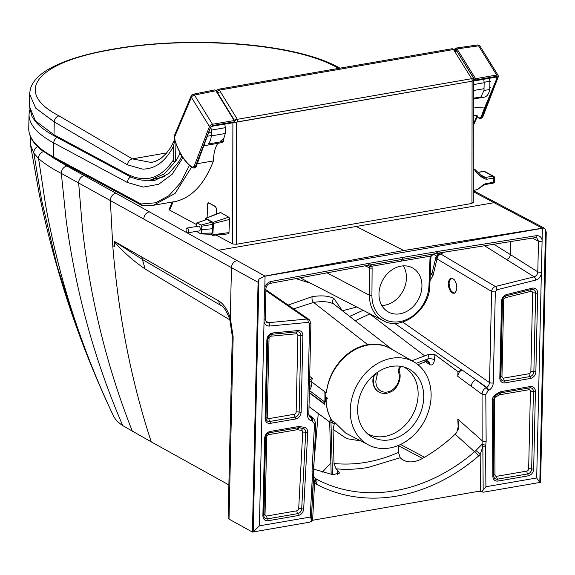 <?xml version="1.0" encoding="UTF-8"?>
<svg xmlns="http://www.w3.org/2000/svg" width="575" height="575" viewBox="0 0 575 575"><rect width="100%" height="100%" fill="white"/><g stroke="black" fill="none" stroke-linecap="round" stroke-linejoin="round"><path stroke-width="0.86" d="M367.447 433.758A38.008 30.662 118.5 0 0 413.748 412.757A38.008 30.662 118.5 0 0 403.693 366.951M362.077 390.554A38.683 31.208 118.5 0 0 361.28 425.716A38.683 31.208 118.5 0 0 369.703 435.555A38.683 31.208 118.5 0 0 389.85 439.803A38.683 31.208 -61.5 0 0 419.283 415.703A38.683 31.208 -61.5 0 0 406.424 367.863A38.683 31.208 -61.5 0 0 391.518 366.455A38.683 31.208 118.5 0 0 362.077 390.554M325.162 395.492L325.119 402.155L324.846 391.812L326.327 392.912C328.26 378.573 334.6 366.433 345.352 356.507C352.382 350.319 360.007 346.488 368.237 345.014C376.467 343.649 383.949 344.871 390.691 348.68L413.806 361.848A47.315 38.173 -61.5 0 1 431.106 396.153A47.315 38.173 -61.5 0 1 409.537 438.869A47.315 38.173 -61.5 0 1 368.683 445.021A47.315 38.173 -61.5 0 1 350.261 410.104A47.315 38.173 -61.5 0 1 372.427 366.929A47.315 38.173 -61.5 0 1 413.806 361.848M325.27 392.114L324.688 404.362L309.328 392.84M325.802 395.859L326.039 397.253A47.876 38.626 -61.5 0 0 326.039 397.303L325.845 401.429L325.802 395.859L325.285 395.578M381.814 305.505A24.79 19.996 118.5 0 0 406.439 278.07A24.79 19.996 118.5 0 0 403.319 265.866M378.982 293.674A25.142 20.283 118.5 0 0 388.175 311.902A25.142 20.283 118.5 0 0 399.92 313.806A25.142 20.283 118.5 0 0 421.942 286.257A25.142 20.283 118.5 0 0 412.153 267.706A25.142 20.283 118.5 0 0 390.439 270.976A25.142 20.283 118.5 0 0 378.982 293.674M233.155 337.058A6.397 2.034 -178.7 0 1 232.257 335.987L228.124 518.032A6.397 2.034 1.3 0 0 229.022 519.103L233.155 337.058L230.309 318.025L231.452 267.641L61.324 173.398C52.073 168.633 44.498 163.71 38.59 158.621L33.867 153.173L30.497 144.986L39.165 193.682C48.573 239.717 61.288 284.927 77.309 329.31L56.81 264.902L41.529 199.719L33.867 153.173A6.397 5.93 -33.4 0 1 37.641 146.661M229.022 519.103L252.403 532.069L258.074 282.296L258.923 279.033L265.082 276.043L264.759 289.455A2.746 0.87 1.3 0 0 265.916 288.779L265.916 288.779C266.254 285.962 267.612 284.179 269.984 283.418L368.244 265.219A2.746 1.366 79.9 0 0 369.193 263.293L270.89 281.498A2.746 1.351 79.1 0 1 269.984 283.418M264.931 276.05L218.399 250.269L356.234 226.478L403.758 250.513L265.082 276.043M403.758 250.513L542.369 228.189L542.074 241.593A2.746 0.87 -178.7 0 1 538.488 241.205L537.798 271.838C537.589 274.39 536.367 276.058 534.132 276.834L484.301 245.597M473.462 191.791L542.369 228.189M232.257 335.987L229.727 319.089A6.397 1.639 161.9 0 1 230.309 318.025C227.463 309.587 223.646 303.923 218.867 301.034L114.231 241.292A926.009 751.417 -61 0 0 114.633 246.646L113.404 245.956M258.923 279.033L253.187 531.933L259.411 525.837L264.759 289.455M542.448 228.153L544.338 228.131L545.538 229.562L546.25 232.552L540.579 482.332L539.803 482.468L536.698 477.976L485.897 486.745L481.699 491.92L480.779 491.417M536.698 477.976L542.074 241.593M545.538 229.562L539.803 482.468L483.632 492.157L481.699 491.92M77.309 329.31C88.004 358.893 100.05 387.751 113.448 415.89A110.386 35.025 1.3 0 0 113.613 416.221C115.252 419.441 118.292 422.582 122.748 425.629C94.523 360.238 75.641 291.568 66.103 219.628L61.324 173.398A6.397 5.204 -60.9 0 1 66.966 166.046L51.908 157.04M218.399 250.269L115.985 193.25A6.397 5.197 -61 0 0 110.35 200.589L112.75 245.597C118.349 315.33 131.186 380.751 151.254 441.873L122.748 425.629M114.641 246.639A913.229 741.053 -61 0 1 114.274 241.787A24.143 19.593 -61 0 0 114.238 241.399L114.231 241.292M114.238 241.399L142.435 259.469L141.702 256.716M114.274 241.787C123.46 252.138 133.738 261.201 145.094 268.971L142.435 259.469L221.246 305.677A6.397 5.218 119.4 0 1 218.867 301.034M252.403 532.069L309.35 522.244L311.643 521.273L311.384 519.211L310.213 517.069L259.411 525.837M264.062 320.088A2.746 0.87 1.3 0 0 265.219 319.412L266.397 322.208L268.432 322.69L307.05 319.024L309.142 319.549L265.894 289.743M265.219 319.412L265.916 288.779M541.377 272.227A2.746 0.87 -178.7 0 1 537.798 271.838L510.363 254.574L510.665 241.428M151.254 441.873L228.879 484.933M145.094 268.971L230.007 319.959M264.04 321.741C264.816 324.702 266.656 326.14 269.553 326.039L308.178 322.374L309.587 323.847L307.517 415.021C307.611 418.327 309.07 420.296 311.894 420.922A97.132 78.358 118.5 0 0 312.304 420.979L314.511 424.062L312.031 471.22L312.347 476.596A2.746 0.827 3 0 0 313.662 475.971L313.662 475.971A2.746 0.827 3 0 0 313.662 475.935M312.247 475.051A2.746 1.136 -9.8 0 0 313.526 473.807L315.826 423.43L313.72 418.528L308.847 414.733M312.031 471.22A2.746 0.827 3 0 0 313.346 470.594M314.511 424.062A2.746 0.827 3 0 0 315.826 423.43M307.517 415.021A2.746 0.87 1.3 0 0 308.84 414.309L309.86 417.004L311.327 417.644A94.293 76.281 117.5 0 0 311.729 417.702L313.72 418.528M308.84 414.309L310.91 323.136L309.142 319.549M309.587 323.847A2.746 0.87 1.3 0 0 310.91 323.136M308.178 322.374A2.746 1.423 -95.4 0 0 307.05 319.024L265.873 290.641M368.374 265.161L369.811 263.213A7.31 5.894 118.5 0 0 369.193 263.293M368.532 265.14L369.811 263.213A8448.453 6815.705 118.5 0 1 403.607 257.291A8448.453 6815.705 -61.5 0 1 437.402 251.548A7.31 5.894 -61.5 0 1 438.021 251.412L536.267 235.693C539.321 235.434 541.269 236.85 542.103 239.947M436.346 253.431L437.402 251.548L436.482 253.474L368.812 265.154M541.334 273.88C540.414 277.136 538.495 279.22 535.584 280.126L496.822 289.807A2.746 1.301 -104 0 0 495.37 286.515C493.156 287.306 491.905 288.952 491.611 291.446L489.533 383.029L488.556 385.789L486.738 387.363A94.293 76.461 -62.3 0 1 486.335 387.564C483.704 389.002 482.274 391.223 482.051 394.22L482.145 444.231L482.849 446.732L480.168 454.509A4.571 0.834 -136.8 0 0 475.798 450.556L474.591 451.763L455.17 434.218L456.823 432.378L458.713 424.566L457.808 419.146L458.268 429.288M496.822 289.807L495.327 291.791A2.746 0.87 -178.7 0 1 491.611 291.446L437.115 259.002A4.571 3.529 -59.2 0 1 440.888 254.078A6.483 4.535 -113.4 0 0 440.292 253.927L438.078 254.222L435.936 257.133L436.978 258.93A4.571 3.687 -68.4 0 1 440.292 253.927M495.327 291.791L493.264 382.957A2.746 0.87 -178.7 0 1 489.548 382.619L402.701 322.058M485.803 394.493A2.746 0.913 179.6 0 1 482.051 394.22L471.256 386.278A6.397 4.852 126.3 0 1 475.755 379.759L486.335 387.564L488.168 390.626L485.803 394.493L486.155 441.169A2.746 0.913 179.6 0 1 482.403 440.896L457.808 419.146M486.155 441.169L485.767 445.1A2.746 0.568 -168.4 0 1 482.145 444.231L475.798 450.556M485.767 445.1L485.595 446.696A2.746 0.913 179.6 0 1 482.849 446.732L483.18 489.728M311.643 521.273L312.606 520.267L314.561 483.093A4.571 2.681 -52.8 0 0 315.1 478.292L316.315 479.083L313.655 476.582M313.619 476.718L314.561 483.093L316.149 484.114A4.571 2.702 -61.9 0 0 316.315 479.083A173.88 140.278 118.5 0 0 474.591 451.763A4.571 1.157 -130.6 0 1 478.522 456.09A178.387 143.908 -61.5 0 1 396.743 496.103A178.387 143.908 118.5 0 1 379.011 498.015A178.387 143.908 118.5 0 1 316.149 484.114M313.641 476.265L315.1 478.292M308.983 415.567L311.729 417.702A2.746 1.553 -82.1 0 1 312.304 420.979M311.894 420.922L311.327 417.644L309.062 415.818M428.972 285.595A1.826 0.568 2.2 0 0 429.848 285.15L430.905 257.629A1.826 0.568 2.2 0 1 430.028 258.074L428.972 285.595A33.393 26.939 118.5 0 1 399.74 321.626A33.393 26.939 -61.5 0 1 391.058 321.619A33.393 26.939 -61.5 0 1 371.924 295.442L372.118 268.072A1.826 0.597 -179.6 0 1 369.617 267.864A4.586 3.68 120.3 0 0 369.445 266.563L368.244 265.104M372.118 268.072L371.86 266.247L370.005 264.938M430.028 258.074L430.366 256.148L433.442 253.985M493.609 244.116L510.363 254.574A4.571 3.579 -57.8 0 1 506.532 259.462M312.606 520.267L478.989 491.237L481.412 491.754L480.448 491.302L480.168 454.509L478.522 456.09M456.852 287.874L456.284 283.619L454.581 280.011L452.266 278.156L450.045 278.623L448.608 281.268L448.313 283.568L448.874 287.823L450.577 291.424L452.892 293.286L455.113 292.819L456.557 290.174L456.852 287.874M434.93 354.646L434.405 360.051A4.571 2.142 -174.5 0 0 428.037 358.886L428.468 354.466L434.93 354.646L458.009 371.658L457.736 376.316C458.052 373.52 459.461 371.385 461.969 369.926A4.571 3.464 -53.7 0 1 461.739 370.041L394.579 323.322M493.264 382.957C493.019 386.328 491.46 388.815 488.585 390.425A2.746 1.078 -115.9 0 0 486.738 387.363L461.969 369.926M426.327 361.423L426.981 359.231A9.171 6.562 129 0 1 428.037 358.886L426.521 361.373L427.879 361.395A4.571 3.766 -68.1 0 1 427.879 361.395L427.987 361.445A4.571 3.464 -53.6 0 1 429.158 364.291L427.951 361.423M368.683 445.021L345.546 432.997L334.636 422.323L333.047 429.41L334.032 463.493L336.044 468.812C346.581 469.768 357.269 469.315 368.101 467.453L400.2 457.736L401.594 458.987C406.647 462.652 412.929 462.846 420.44 459.562C432.824 452.798 444.403 444.353 455.17 434.218M336.044 468.812L337.475 470.055L337.697 474.864M313.425 469.071L332.853 474.684L339.516 473.103L337.475 470.055M433.744 253.934L431.164 256.184L430.366 256.148A8442.495 6810.904 118.5 0 0 401.113 261.136A8442.495 6810.904 -61.5 0 0 371.86 266.247A1.826 0.848 163.1 0 1 369.445 266.563M435.936 257.133L432.041 273.384A6.397 3.529 13.5 0 0 432.91 275.885L436.978 258.93A2.127 1.121 -100.7 0 1 437.115 259.002M430.301 273.391L430.804 273.643A6.397 5.046 116.7 0 0 430.287 273.793M432.141 272.952L430.804 273.643L431.768 274.217M451.533 278.048L449.37 281.125L449.075 283.425L449.643 287.68L451.339 291.281L454.394 293.25M369.969 313.842L355.429 320.634M411.872 360.748L428.468 354.473M458.009 371.658L461.739 370.041M427.879 361.395A4.571 3.766 -68.1 0 1 430.05 364.802L429.158 364.291M295.593 278.53L310.759 283.288M288.147 305.073L312.218 296.657C321.518 295.205 328.742 295.809 333.881 298.461A3.658 3.026 -63.2 0 0 333.759 304.024C329.252 301.602 322.525 301.063 313.569 302.407A3.658 1.826 80.2 0 1 312.218 296.657M300.373 277.632L303.068 279.313M341.859 309.968L333.881 298.461M363.091 310.292L349.916 316.3M426.981 359.231L416.178 363.35M398.727 445.294L398.475 452.367L400.2 457.736M334.636 422.323L330.496 419.829L329.568 421.554M333.982 423.811L332.903 423.272A4.571 3.716 116.7 0 0 332.285 421.137C328.728 415.488 326.679 408.99 326.147 401.645L326.147 398.302C327.908 398.568 327.872 398.238 326.039 397.311M332.903 423.272L332.573 423.063A4.571 3.493 126.6 0 0 332.12 421.029C328.591 415.409 326.586 408.947 326.111 401.623L326.147 401.645M332.573 423.063L330.956 421.863A4.571 3.493 126.6 0 0 330.496 419.829M332.472 474.605L330.956 421.863L329.676 422.309L331.178 474.339M309.494 385.552A4.571 2.106 -173.7 0 1 311.398 386.522L311.887 382.08L309.594 381.124M293.667 308.883L313.569 302.407L367.698 344.648C359.454 346.128 351.85 349.988 344.878 356.22A9.143 2.149 -131.7 0 0 345.352 356.507M392.344 349.629L333.759 304.024M309.372 390.899L311.398 386.522M309.393 390.001A4.571 3.759 -135.1 0 1 309.745 390.756L324.408 401.753L324.688 404.362L324.508 401.796A0.913 0.697 126.9 0 1 324.508 401.702L324.408 401.753A0.913 0.704 33.3 0 0 324.494 401.896M311.887 382.08L324.846 391.812M309.594 380.973L311.456 381.743L325.22 392.078M325.184 392.373A0.913 0.431 -29.1 0 1 325.227 392.301L325.162 395.392M309.623 379.78L312.34 378.343L309.702 376.366M312.34 378.343A47.646 35.758 132.9 0 0 311.456 381.743M326.327 392.912C328.03 378.436 334.219 366.21 344.878 356.22M391.474 349.133L390.26 348.393C383.453 344.533 375.935 343.282 367.698 344.648A9.143 4.557 80.2 0 0 368.237 345.014M313.44 468.805L318.262 413.518M309.336 392.473L324.616 403.837M324.897 402.083A0.913 0.697 126.7 0 1 324.897 401.99L324.968 391.906M374.821 374.268L377.121 375.259L375.856 381.031A13.714 11.062 -61.5 0 0 387.277 392.013A13.714 11.062 118.5 0 0 398.288 371.608A1.826 0.913 -23.6 0 0 399.014 370.357L400.624 366.311M373.894 375.037A15.547 12.542 -61.5 0 0 372.873 380.528A15.547 12.542 118.5 0 0 378.738 391.898A15.547 12.542 118.5 0 0 378.975 392.028M472.722 78.969A1.826 0.992 148.1 0 0 471.673 78.689A1.826 0.913 80.2 0 1 472.118 80.45A1.826 0.913 80.2 0 1 471.982 81.219L237.64 121.843A1.826 0.913 -99.8 0 0 237.777 121.073A1.826 0.913 -99.8 0 0 237.331 119.312A1.826 0.999 148.4 0 0 235.261 120.829M216.674 91.59L217.328 91.633A1.826 0.999 -31.6 0 1 219.398 90.11L218.177 89.283L452.266 48.703L453.495 49.529L471.673 78.689L237.331 119.312L219.398 90.11L453.495 49.529A1.826 0.992 -31.9 0 1 454.545 49.817L452.266 48.71M128.117 175.562A1.826 1.473 -61.8 0 1 128.031 175.519C135.772 179.666 143.383 181.111 150.851 179.867L164.22 173.938L175.512 161.417C174.117 162.128 173.355 161.719 173.233 160.202L173.535 146.028C165.6 161.431 155.243 169.129 142.456 169.107L127.47 164.853C127.858 161.668 129.483 159.67 132.336 158.88L166.728 152.914M174.685 139.897L170.495 147.768L166.204 153.518L161.208 158.161L155.768 161.252L151.39 162.509L132.336 158.88L59.081 115.898C11.737 91.418 37.591 61.741 113.045 49.436C186.02 36.002 294.091 42.521 337.23 67.677L338.582 68.411M173.233 160.202C160.763 178.588 145.461 183.252 127.341 174.182L53.993 134.787A1.826 1.473 118.2 0 0 54.769 136.167M59.081 115.898A5.484 4.413 -61.4 0 0 54.273 121.907L53.993 134.787L35.449 120.908L29.332 106.217L29.598 94.077L35.743 108.165L54.273 121.907L127.47 164.853M175.512 161.417L175.943 143.585M173.535 146.028L174.965 139.409M337.23 67.677A5.484 4.413 -61.4 0 1 339.732 68.058C294.422 41.997 186.566 35.808 112.139 49.299A5.484 2.746 -99.8 0 0 112.132 49.299A5.484 2.746 -99.8 0 0 112.075 49.306M150.851 179.867L164.551 176.647M175.562 161.388A114.935 57.45 -99.8 0 0 179.407 154.56L180.866 154.308M473.728 98.174L480.93 96.938L483.992 90.44L484.172 82.275L483.676 79.292M483.992 90.44L489.742 89.506L489.922 81.197L484.172 82.275M489.433 78.279L489.922 81.197M489.742 89.506C488.808 93.991 487.018 96.535 484.351 97.132M207.316 136.253L211.334 135.556A16.459 8.23 80.2 0 1 208.243 144.009L223.517 141.364L223.574 138.489M223.517 141.364A16.459 8.23 80.2 0 1 220.937 142.801L203.852 145.763M210.824 127.097A16.459 8.23 80.2 0 1 211.406 132.056L208.682 132.523M211.334 135.556L211.406 132.056M179.407 154.56L180.112 152.936M218.73 142.19C215.381 146.352 213.627 152.591 213.454 160.899C204.873 183.094 192.884 196.449 177.488 200.963L176.388 201.286M224.811 124.164L225.342 127.679L211.277 130.123M211.298 135.901L225.213 133.493L225.342 127.679M225.213 133.493C224.466 137.935 222.827 140.458 220.29 141.055M189.585 165.169L180.377 182.965L168.849 195.723L155.552 202.817L141.026 203.981L53.425 156.917L53.727 142.916L127.219 182.404L128.304 178.976L130.662 176.827M490.64 81.6L489.907 81.729M484.157 82.735L473.491 84.604M473.599 90.483L484.028 88.694M489.778 87.702L490.511 87.58M473.915 115.747L477.207 115.18L473.951 122.942M197.297 163.702L213.454 160.899M477.379 45.001A2.746 1.38 81.8 0 1 478.573 45.828A2.746 1.488 -31.7 0 1 480.103 46.266A2.746 2.746 0 0 0 477.387 44.994L455.817 48.113L457.024 48.94L475.604 78.71A0.913 0.474 80 0 1 475.834 79.594A0.913 0.474 80 0 1 475.762 79.983A0.913 0.611 -158.9 0 1 474.562 79.479L474.317 80.112A0.913 0.611 22 0 0 475.511 80.622L496.132 76.985L497.138 77.769L484.517 108.021L474.828 107.295M496.132 76.985L496.872 77.812M492.157 90.023L481.793 116.883A5.484 2.746 80.1 0 1 480.312 118.428L480.312 118.428A5.484 2.746 80.1 0 1 478.975 118.076L478.608 117.724A47.632 23.812 80.2 0 1 476.776 116.308M476.718 116.459L478.738 118.033L481.095 118.278A5.484 2.746 -100.1 0 0 482.576 116.725L497.806 77.258A0.913 0.611 21.1 0 0 498.238 76.949L498.238 76.949A0.913 0.611 21.1 0 0 498.245 76.949L498.144 75.426M455.802 48.113L454.609 49.141A0.913 0.625 22.9 0 0 454.667 49.637L455.982 49.709L474.562 79.479A0.913 0.496 148 0 1 475.604 78.71L496.628 75.009A2.746 1.495 147.1 0 1 498.151 75.433A2.746 1.495 147.1 0 0 498.151 75.433A2.746 1.495 147.1 0 1 498.166 75.462M191.123 96.499A2.48 1.294 -32 0 1 191.353 96.083A2.667 1.847 21.9 0 0 191.374 96.298A1.114 0.553 -101.5 0 0 191.123 96.55L190.656 97.606L191.123 96.499A2.746 1.876 -157.1 0 1 191.223 95.881L174.203 136.081L174.225 137.957A47.164 23.575 -99.8 0 0 191.885 166.994L193.229 167.217L194.235 166.002L209.465 126.529A2.746 1.524 -31.6 0 1 212.52 124.257L234.162 120.563A0.913 0.438 80.3 0 1 234.384 121.447A0.913 0.438 80.3 0 1 234.32 121.835A0.913 0.611 21.1 0 0 234.801 121.289M195.982 167.03L210.651 127.132L212.836 126.097L234.068 122.475A0.913 0.618 21.1 0 0 234.528 122.159L233.795 122.525M191.223 95.881L191.223 95.881A2.746 2.746 0 0 1 193.2 94.257A2.746 1.366 78.6 0 1 194.465 95.076A2.746 1.488 148.3 0 0 191.41 97.355A2.746 1.876 -157.1 0 1 191.123 96.55M198.476 160.497L196.197 166.391L195.407 166.506A5.484 2.738 -99.6 0 1 193.861 168.065L193.861 168.065A5.484 2.738 -99.6 0 0 193.861 168.065L194.652 167.95A5.484 2.738 -99.7 0 0 194.659 167.95A5.484 2.738 -99.7 0 0 196.197 166.391L196.319 166.355M193.207 94.257L214.626 89.923L215.869 90.749L234.162 120.563A0.913 0.496 -31.5 0 1 234.701 120.714A0.913 0.496 -31.5 0 1 234.708 121.059M216.143 214.159L216.351 208.725L215.596 206.813L208.639 202.795L207.798 203.263M216.351 208.725L215.747 206.619L208.639 202.795M232.897 122.784L232.588 243.922L236.354 244.282L236.656 122.137A2.746 0.726 178.7 0 1 234.478 122.267M236.656 122.137L472.212 81.168M472.794 80.234L473.354 78.523L472.938 77.165L456.83 51.125L454.918 50.42M472.097 81.327L471.953 203.442L472.866 202.271M235.98 119.672A2.746 1.488 148.2 0 0 234.442 120.283M196.643 224.617L169.596 210.091L173.125 201.875M232.588 243.922L216.063 235.046M217.638 92.884A2.746 1.488 -31.8 0 1 219.061 92.345M454.717 51.491L456.83 51.125M169.107 209.343L169.596 210.091M471.953 203.442L236.354 244.282M473.484 190.505L477.696 189.434L482.806 185.114L485.149 183.813L493.645 182.232A1.826 0.913 80.2 0 1 493.034 183.173A1.826 1.826 0 0 0 494.529 181.643A1.826 0.877 -171.5 0 1 493.645 182.232A10.515 5.254 80.2 0 0 493.731 178.034L486.321 179.321C481.785 177.862 477.868 174.656 474.548 169.711L473.771 169.388M486.321 179.321A1.826 0.913 -99.8 0 0 485.422 177.452L482.504 176.928M186.063 229.713A2.408 1.208 80.7 0 1 186.925 228.052A2.408 1.208 80.7 0 1 188.564 231.143A2.408 1.208 80.7 0 1 187.702 232.803A2.408 1.208 80.7 0 1 186.063 229.713M186.925 228.052L198.627 226.14A2.408 1.208 80.7 0 1 200.265 229.224A2.408 1.208 80.7 0 1 199.403 230.884L187.702 232.803M196.571 226.471L196.686 223.481L197.189 222.892L201.077 225.098L201.516 226.234L201.236 233.299L200.732 233.888L196.571 231.351M211.463 234.32L200.732 233.888M196.686 223.481L197.189 222.892L207 219.42L211.765 222.13L201.077 225.098M196.966 222.863L207 219.42M211.765 222.13L212.635 224.394L212.225 233.055L211.197 234.241M205.275 219.83L205.318 218.903A0.913 0.46 81.2 0 1 205.606 218.284A0.913 0.46 81.2 0 1 205.836 218.306L212.973 222.374A0.913 0.46 81.2 0 1 213.404 223.51L212.879 234.751A0.913 0.46 81.2 0 1 212.527 235.391A0.913 0.46 81.2 0 1 212.362 235.347L210.5 234.284M227.93 233.788A1.826 0.927 -98.8 0 0 228.268 233.867A1.826 0.927 -98.8 0 0 228.965 232.602L229.583 219.434A1.826 0.927 -98.8 0 0 228.713 217.163L220.707 212.599A1.826 0.927 -98.8 0 0 220.247 212.549L205.606 218.284M115.985 193.25L66.966 166.046M356.234 226.478L494.062 202.688A6.397 5.125 117.9 0 1 496.922 203.104L516.285 213.361A6.397 5.132 117.9 0 0 513.432 212.944M113.613 416.221C81.456 348.414 58.787 278.034 45.605 205.081L38.59 158.621A6.397 5.736 -46.3 0 1 43.484 151.599M132.444 431.437C107.115 367.562 90.462 300.028 82.484 228.836L78.653 183.008A6.397 5.197 -61 0 1 84.288 175.67M143.808 219.14A6.397 5.204 -60.9 0 1 149.45 211.852M258.074 282.296L231.452 267.641A6.397 5.197 -61 0 1 237.087 260.647M542.369 228.318L265.075 276.173M312.347 476.596L310.213 517.069M266.872 339.854L265.089 418.363C265.327 421.906 267.059 423.574 270.293 423.365L295.679 418.988C298.928 418.075 300.754 415.797 301.149 412.146L302.888 335.606C302.702 332.242 301.092 330.56 298.058 330.553L272.715 332.961C269.28 333.701 267.332 336.001 266.872 339.854A1.826 0.582 1.3 0 0 267.749 339.379A1.826 0.582 1.3 0 0 267.734 339.3M262.883 515.739C263.12 519.283 264.852 520.95 268.087 520.742L298.231 515.538C301.401 514.668 303.219 512.454 303.693 508.889L307.718 432.457C307.726 429.64 306.554 427.908 304.204 427.268L298.77 426.513L270.113 431.458C266.857 432.371 265.039 434.65 264.637 438.308L262.883 515.739A1.826 0.582 1.3 0 0 263.76 515.265A1.826 0.582 1.3 0 0 263.745 515.186L265.499 437.913M269.553 326.039A2.746 1.423 -95.4 0 0 268.432 322.69L265.37 320.685M270.89 281.498C267.821 282.296 265.794 284.402 264.809 287.809M536.267 235.693A2.746 1.38 81.3 0 1 535.253 237.633L536.712 237.834L538.488 241.205L532.414 238.064M535.584 280.126A2.746 1.301 -104 0 0 534.132 276.834L495.37 286.515L440.888 254.078L444.144 252.159M488.585 390.425A97.132 78.358 -61.5 0 1 488.168 390.626M485.595 446.696L485.897 486.745M535.871 371.63A6.246 5.038 -61.5 0 1 530.402 378.472L505.015 382.857A6.246 5.038 -61.5 0 1 499.812 377.854L501.551 301.314A6.246 5.038 -61.5 0 1 506.647 294.551L532.076 288.197A6.246 5.038 -61.5 0 1 537.654 293.121L535.871 371.63A1.826 0.582 -178.7 0 1 533.873 371.565A4.571 3.687 -61.5 0 1 532.184 375.346A4.571 3.687 -61.5 0 1 529.863 376.575L504.483 380.959A4.571 3.687 -61.5 0 1 501.364 379.723A4.571 3.687 -61.5 0 1 500.897 378.803A4.571 3.687 -61.5 0 1 500.674 377.459M528.188 475.848L498.043 481.052A6.246 5.038 -61.5 0 1 492.84 476.244L492.265 400.61A6.246 5.038 -61.5 0 1 496.045 394.155L499.869 392.107A6.246 5.038 -61.5 0 1 501.558 391.51L530.215 386.565A6.246 5.038 -61.5 0 1 535.418 391.568L533.665 468.999A6.246 5.038 -61.5 0 1 528.188 475.848A1.826 0.913 -99.8 0 0 527.656 473.951L497.504 479.155A4.571 3.687 -61.5 0 1 496.318 479.147A4.571 3.687 -61.5 0 1 493.925 476.998A4.571 3.687 -61.5 0 1 493.702 475.791M313.655 475.999L311.391 519.045M267.734 339.466L265.952 417.809A1.826 0.582 1.3 0 1 265.973 417.896L267.749 339.379C268.058 336.785 269.294 335.103 271.457 334.348A4.571 3.687 118.5 0 0 268.626 336.483M265.089 418.363A1.826 0.582 1.3 0 0 265.973 417.896L266.175 419.312A4.571 3.687 118.5 0 0 267.476 421.037A4.571 3.687 118.5 0 0 269.761 421.468L295.147 417.091A4.571 3.687 118.5 0 0 298.339 414.762A4.571 3.687 118.5 0 0 299.151 412.081L300.883 335.541A4.571 3.687 118.5 0 0 300.725 334.233A4.571 3.687 118.5 0 0 297.354 331.847L272.011 334.255A4.571 3.687 118.5 0 0 271.457 334.348M272.715 332.961A1.826 0.949 84.6 0 1 272.011 334.255A2.746 1.423 84.6 0 0 270.954 336.195A2.056 1.66 118.5 0 0 269.431 337.194A2.056 1.66 118.5 0 0 269.028 338.467A2.746 0.87 1.3 0 0 267.777 338.991M298.058 330.553A1.826 0.949 84.6 0 1 297.354 331.847A2.746 1.423 84.6 0 0 296.29 333.787L270.954 336.195M302.888 335.606A1.826 0.582 -178.7 0 1 300.883 335.541A2.746 0.87 -178.7 0 0 297.886 335.448A2.056 1.66 118.5 0 0 297.814 334.858A2.056 1.66 118.5 0 0 296.29 333.787M301.149 412.146A1.826 0.582 -178.7 0 1 299.151 412.081A2.746 0.87 -178.7 0 0 296.147 411.988L297.886 335.448M295.679 418.988A1.826 0.913 -99.8 0 0 295.147 417.091A2.746 1.366 -99.8 0 1 294.342 414.244A2.056 1.66 118.5 0 0 295.78 413.195A2.056 1.66 118.5 0 0 296.147 411.988M270.293 423.365A1.826 0.913 -99.8 0 0 269.761 421.468A2.746 1.366 -99.8 0 1 268.956 418.622L294.342 414.244M265.952 417.967A4.571 3.687 118.5 0 0 266.175 419.312M263.745 515.344A4.571 3.687 118.5 0 0 263.968 516.688A4.571 3.687 118.5 0 0 265.269 518.406A4.571 3.687 118.5 0 0 267.548 518.844L297.699 513.64A4.571 3.687 118.5 0 0 298.899 513.223A4.571 3.687 118.5 0 0 301.695 508.774L305.72 432.342A4.571 3.687 118.5 0 0 305.081 429.841A4.571 3.687 118.5 0 0 303.147 428.548L299.388 427.8A4.571 3.687 118.5 0 0 298.784 427.743A4.571 3.687 118.5 0 0 298.166 427.793L269.502 432.738A4.571 3.687 118.5 0 0 269.222 432.802C267.059 433.557 265.822 435.232 265.521 437.834A1.826 0.582 1.3 0 0 265.499 437.747M268.087 520.742A1.826 0.913 -99.8 0 0 267.548 518.844A2.746 1.366 -99.8 0 1 266.75 515.998L296.901 510.794A2.056 1.66 118.5 0 0 297.44 510.607A2.056 1.66 118.5 0 0 298.698 508.602A2.746 0.827 -177 0 1 301.695 508.774A1.826 0.546 -177 0 0 303.693 508.889M264.637 438.308A1.826 0.582 1.3 0 0 265.521 437.834L263.968 516.688M270.113 431.458A1.826 0.913 80.2 0 1 269.502 432.738A2.746 1.366 80.2 0 0 268.597 434.657A2.056 1.66 118.5 0 0 267.159 435.706A2.056 1.66 118.5 0 0 266.793 436.914A2.746 0.87 1.3 0 0 265.542 437.446M298.77 426.513A1.826 0.913 80.2 0 1 298.166 427.793A2.746 1.366 80.2 0 0 297.253 429.712L268.597 434.657M300.445 426.528A1.826 1.049 101.2 0 1 299.388 427.8A2.746 1.574 101.2 0 0 297.807 429.719A2.056 1.66 118.5 0 0 297.534 429.69A2.056 1.66 118.5 0 0 297.253 429.712M304.204 427.268A1.826 1.049 101.2 0 1 303.147 428.548A2.746 1.574 101.2 0 0 301.566 430.459L297.807 429.719M307.718 432.457A1.826 0.546 -177 0 1 305.72 432.342A2.746 0.827 -177 0 0 302.723 432.17A2.056 1.66 118.5 0 0 302.436 431.042A2.056 1.66 118.5 0 0 301.566 430.459M298.231 515.538A1.826 0.913 -99.8 0 0 297.699 513.64A2.746 1.366 -99.8 0 1 296.901 510.794M403.607 257.291L401.113 261.136M438.021 251.412L436.598 253.28M530.402 378.472A1.826 0.913 -99.8 0 0 529.863 376.575A2.746 1.366 -99.8 0 1 529.065 373.728L503.678 378.113A2.746 1.366 -99.8 0 0 504.483 380.959A1.826 0.913 -99.8 0 1 505.015 382.857M499.812 377.854A1.826 0.582 1.3 0 0 500.688 377.38A1.826 0.582 1.3 0 0 500.674 377.301L502.406 300.926M501.551 301.314A1.826 0.582 1.3 0 0 502.428 300.84A1.826 0.582 1.3 0 0 502.413 300.761M506.647 294.551A1.826 0.87 76 0 1 506.144 295.809A4.571 3.687 -61.5 0 1 506.144 295.809L531.573 289.455A4.571 3.687 -61.5 0 1 534.879 290.526A4.571 3.687 -61.5 0 1 535.648 293.056L533.873 371.565A2.746 0.87 -178.7 0 0 530.869 371.472A2.056 1.66 -61.5 0 1 530.107 373.175A2.056 1.66 -61.5 0 1 529.065 373.728M502.629 299.388A4.571 3.687 -61.5 0 1 506.137 295.809A2.746 1.301 76 0 0 505.382 297.699L530.811 291.345A2.746 1.301 76 0 1 531.573 289.455A1.826 0.87 76 0 0 532.076 288.197M537.654 293.121A1.826 0.582 -178.7 0 1 535.648 293.056A2.746 0.87 -178.7 0 0 532.651 292.963L530.869 371.472M498.043 481.052A1.826 0.913 -99.8 0 0 497.504 479.155A2.746 1.366 -99.8 0 1 496.707 476.301A2.056 1.66 -61.5 0 1 496.175 476.301A2.056 1.66 -61.5 0 1 494.996 474.72A2.746 0.913 -0.4 0 0 493.717 475.36M492.84 476.244A1.826 0.611 -0.4 0 0 493.717 475.719A1.826 0.611 -0.4 0 0 493.702 475.633L493.127 400.157M492.265 400.61A1.826 0.611 -0.4 0 0 493.142 400.078A1.826 0.611 -0.4 0 0 493.127 399.999M496.045 394.155A1.826 0.683 61.8 0 1 495.959 395.255A1.826 0.683 61.8 0 1 495.894 395.277A4.571 3.687 -61.5 0 0 493.882 397.253M499.869 392.107A1.826 0.683 61.8 0 1 499.783 393.199A1.826 0.683 61.8 0 1 499.711 393.228L496.024 395.212M501.558 391.51A1.826 0.913 80.2 0 1 500.954 392.79L529.611 387.845A4.571 3.687 -61.5 0 1 532.723 389.081A4.571 3.687 -61.5 0 1 533.42 391.503L531.659 468.941A4.571 3.687 -61.5 0 1 529.977 472.715A4.571 3.687 -61.5 0 1 527.656 473.951A2.746 1.366 -99.8 0 1 526.858 471.098L496.707 476.301M499.833 393.163A4.571 3.687 -61.5 0 1 500.329 392.955A4.571 3.687 -61.5 0 1 500.674 392.854A4.571 3.687 -61.5 0 1 500.954 392.79A2.746 1.366 80.2 0 0 500.042 394.709L528.698 389.764A2.746 1.366 80.2 0 1 529.611 387.845A1.826 0.913 80.2 0 0 530.215 386.565M535.418 391.568A1.826 0.582 -178.7 0 1 533.42 391.503A2.746 0.87 -178.7 0 0 530.416 391.41L528.655 468.848A2.746 0.87 -178.7 0 1 531.659 468.941A1.826 0.582 -178.7 0 0 533.665 468.999M424.544 457.247L400.509 444.489M269.028 338.467L267.246 416.976A2.746 0.87 1.3 0 0 265.981 417.529M267.246 416.976A2.056 1.66 118.5 0 0 267.928 418.427A2.056 1.66 118.5 0 0 268.956 418.622M266.793 436.914L265.039 514.345A2.056 1.66 118.5 0 0 265.722 515.797A2.056 1.66 118.5 0 0 266.75 515.998M265.039 514.345A2.746 0.87 1.3 0 0 263.767 514.898M298.698 508.602L302.723 432.17M326.787 272.715L369.423 295.234L369.617 267.864L365.024 265.794M430.021 280.629L432.91 275.885M457.736 376.316L471.256 386.278M434.405 360.051C433.823 363.939 432.371 365.527 430.05 364.802M428.706 363.961L425.651 361.704M503.678 378.113A2.056 1.66 -61.5 0 1 502.277 377.552A2.056 1.66 -61.5 0 1 501.968 376.46A2.746 0.87 1.3 0 0 500.696 377.013M501.968 376.46L503.7 299.927A2.746 0.87 1.3 0 0 502.449 300.452M503.7 299.927A2.056 1.66 -61.5 0 1 503.801 299.309A2.056 1.66 -61.5 0 1 505.382 297.699M530.811 291.345A2.056 1.66 -61.5 0 1 532.299 291.827A2.056 1.66 -61.5 0 1 532.651 292.963M494.996 474.72L494.421 399.086A2.746 0.913 -0.4 0 0 493.156 399.697M494.421 399.086A2.056 1.66 -61.5 0 1 494.759 397.85A2.056 1.66 -61.5 0 1 495.664 396.958A2.746 1.021 61.8 0 1 495.657 395.435M495.664 396.958L499.488 394.91A2.746 1.021 61.8 0 1 499.503 393.35M499.488 394.91A2.056 1.66 -61.5 0 1 499.761 394.788A2.056 1.66 -61.5 0 1 500.042 394.709M528.698 389.764A2.056 1.66 -61.5 0 1 530.1 390.324A2.056 1.66 -61.5 0 1 530.416 391.41M528.655 468.848A2.056 1.66 -61.5 0 1 527.9 470.544A2.056 1.66 -61.5 0 1 526.858 471.098M368.927 313.303L424.76 355.939M334.032 463.493C344.605 464.543 355.343 464.14 366.239 462.271C377.128 460.381 387.873 457.075 398.475 452.367M303.018 279.292L383.144 320.642A35.226 28.419 -61.5 0 1 369.423 295.234A1.826 0.597 -179.6 0 0 371.924 295.442M436.382 255.976L433.356 254.085M342.729 310.658A314.123 99.669 1.3 0 0 356.651 306.964M426.183 361.488L424.293 362.236A4.571 1.984 -111.3 0 0 425.105 359.972M333.047 429.41L346.747 438.653L360.705 440.903M325.601 395.844L325.759 401.364M390.26 348.393A9.143 5.441 -60.1 0 0 390.648 348.658M377.121 375.259L377.459 372.312M398.288 371.608L399.474 366.167M378.738 391.898L379.213 392.157A15.547 12.542 -61.5 0 1 374.735 374.339M218.177 89.283L216.559 90.613A1.826 1.251 22.9 0 0 216.487 91.015M29.332 106.217L32.049 116.61L35.183 121.217C39.538 126.514 46.043 131.488 54.69 136.124L128.031 175.519A1.826 1.473 -61.8 0 1 127.341 174.182M113.045 49.436A5.484 2.746 -99.8 0 0 112.139 49.299C82.728 54.373 60.605 61.59 45.756 70.941C37.296 76.432 32.142 82.527 30.31 89.218L29.598 94.077M142.003 205.433A1.826 1.473 118.2 0 1 141.026 203.981A1.826 1.567 97.1 0 0 142.442 205.534M142.37 205.527L153.439 205.289L175.088 193.437L191.554 167.188M28.75 128.333A168.561 53.231 -178.8 0 0 53.425 156.917A1.826 1.473 118.2 0 0 54.122 158.262L41.81 150.319C33.098 143.47 28.743 136.138 28.75 128.333L29.052 114.332A168.561 53.231 1.2 0 0 53.727 142.916A5.484 4.428 118.2 0 1 57.076 137.403M127.219 182.404L143.312 187.076L158.592 184.316L172.083 174.304L183.087 157.564M154.891 180.406L142.19 180.119M473.354 78.567L474.317 80.284L475.166 80.615M496.908 77.726L496.275 77.546M484.517 108.021L481.196 116.632L482.576 116.725A0.913 0.611 21.1 0 0 483.007 116.416L498.238 76.949M497.806 77.258L496.778 76.274L475.762 79.983L475.173 80.629M481.196 116.632L480.089 117.976L478.608 117.724M455.982 49.709A0.913 0.496 148 0 1 457.024 48.94L478.573 45.828L496.628 75.009A0.913 0.474 -100 0 1 496.778 76.274M192.143 167.612A0.913 0.712 -54.9 0 1 192.136 167.605C184.352 161.812 178.351 151.972 174.124 138.079L191.41 97.355L209.465 126.529A0.913 0.611 -158.9 0 0 210.637 127.039L212.678 125.522L234.32 121.835L233.953 122.604L212.577 126.162M194.235 166.002A0.913 0.611 -158.9 0 0 195.407 166.506L210.637 127.039M212.836 126.097L211.658 126.874M212.678 125.522A0.913 0.438 -99.7 0 0 212.52 124.257L194.465 95.076L215.869 90.749A0.913 0.496 -31.5 0 1 216.416 90.893L214.64 89.923M193.868 168.065L192.136 167.605A0.913 0.712 -54.9 0 1 191.885 166.994M208.481 202.997L207.618 204.039L207.108 217.695M216.394 214.058L216.595 208.754M494.529 181.643L494.615 177.732L493.731 178.034A1.826 0.913 80.2 0 0 492.832 176.166L485.422 177.452L479.838 174.455M486.227 183.518A1.826 0.913 80.2 0 1 485.616 184.453L493.034 183.173M474.548 169.711A1.826 1.473 -61.8 0 1 475.381 169.833L482.547 176.949M478.141 172.299L483.632 171.35A1.826 0.913 80.2 0 1 483.985 171.415L492.832 176.166A1.826 1.473 118.2 0 1 493.659 176.288L484.811 171.537A1.826 1.473 118.2 0 0 483.985 171.415L478.235 172.414M212.635 224.394L201.516 226.234M212.427 228.728L201.372 229.763M212.225 233.055L201.236 233.299M220.707 212.599L205.836 218.306M228.713 217.163L212.973 222.374M229.583 219.434L213.404 223.51M228.965 232.602L212.879 234.751M473.477 190.699L496.922 203.104M30.683 137.188L30.497 144.986M516.285 213.361L544.338 228.131M229.727 319.089C226.097 310.399 223.272 305.929 221.246 305.677M311.384 519.211L313.526 473.807M437.05 253.345L535.253 237.633M506.137 295.809C503.973 296.563 502.737 298.245 502.428 300.84L500.897 378.803M500.674 392.854L495.959 395.255L493.142 400.078L493.925 476.998M481.735 491.941L480.65 491.366M398.705 445.819L422.474 458.433M267.713 339.178L265.93 417.687M265.478 437.625L263.717 515.056M502.385 300.639L500.645 377.171M493.106 399.877L493.673 475.518M430.905 257.629L431.164 256.184M440.565 252.756L438.092 254.215M432.041 273.384L431.624 274.483L432.091 274.131M383.144 320.642C401.832 331.502 429.913 309.745 429.848 285.15M424.293 362.236L417.932 364.665M329.655 421.978L309.012 406.64M329.762 421.691L329.676 422.309M330.848 462.954L322.374 472.118M325.127 400.868L325.177 393.731M379.213 392.157C383.209 394.134 387.342 393.882 391.618 391.402C395.492 390.209 402.967 379.572 399.014 370.357M454.545 49.817L455.501 51.355M473.735 98.972L484.344 97.139M477.2 116.862L473.958 124.164M54.122 158.262L141.723 205.325A1.826 1.826 0 0 0 142.363 205.527M181.952 156.141L178.875 161.604L168.87 173.506L154.625 180.457M29.613 109.861L29.052 114.332M177.035 201.193L153.446 205.282M114.605 190.756L112.161 189.441M473.362 78.746L474.317 80.284L475.381 80.752L496.002 77.115M481.088 118.278L483.007 116.416M480.103 46.266L498.151 75.44M454.408 49.615L454.609 49.141M234.528 122.159L234.78 121.519A0.913 0.913 0 0 0 234.701 120.714L216.416 90.893M196.061 166.958L194.659 167.95M174.124 138.079L174.203 136.081M208.294 202.738L207.589 204.01L207.079 217.709M473.261 202.738L473.347 78.43M217.343 91.655A2.746 2.746 0 0 0 216.983 91.82M169.1 209.365L172.256 202.026M476.208 190.03L480.506 187.464C483.259 185.287 484.962 184.28 485.616 184.453M473.778 169.294L475.381 169.833M484.811 171.537A1.826 1.826 0 0 0 483.632 171.35M494.615 177.732A1.826 1.826 0 0 0 493.659 176.288M228.268 233.867L212.527 235.391"/></g></svg>

